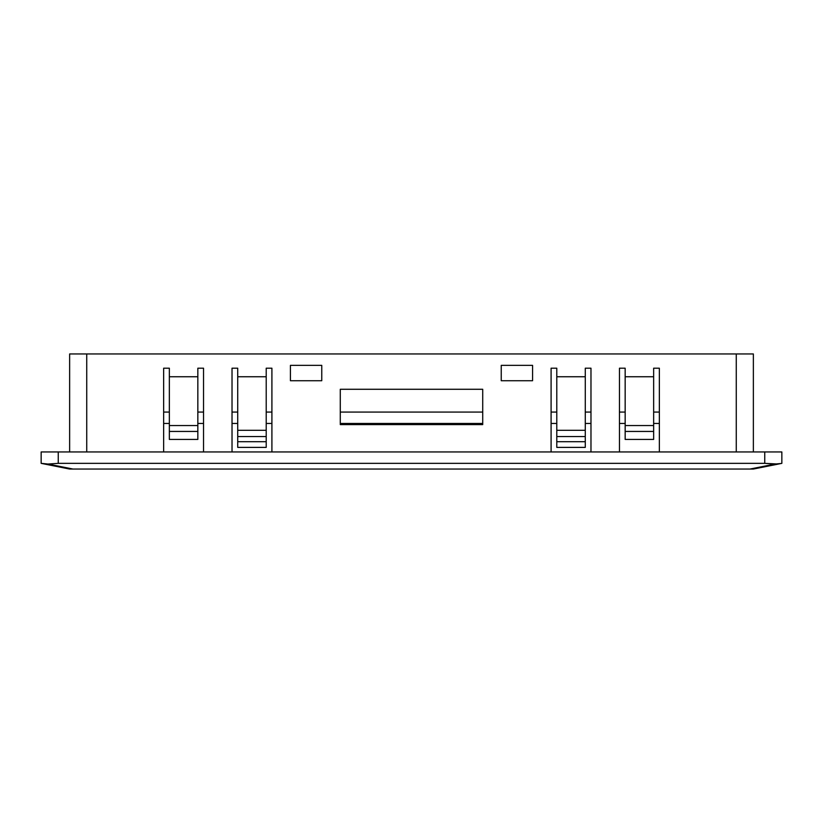 <?xml version="1.0" encoding="UTF-8"?>
<svg xmlns="http://www.w3.org/2000/svg" width="823" height="823" viewBox="0 0 823 823"><rect width="100%" height="100%" fill="white"/><g stroke="black" fill="none" stroke-linecap="round" stroke-linejoin="round"><path stroke-width="1.23" d="M197.839 412.066L203.538 412.066L197.839 412.066M203.538 423.464L197.839 423.464L203.538 423.464M203.538 368.2L197.839 368.2L197.839 376.749L169.353 376.749L169.353 368.2L163.654 368.2L163.654 451.95L163.654 368.2L169.353 368.2L169.353 439.42L197.839 439.42L169.353 439.42L169.353 431.437L197.839 431.437L169.353 431.437L169.353 425.553L197.839 425.553L169.353 425.553L169.353 376.749L197.839 376.749L197.839 368.2L203.538 368.2L203.538 451.95L203.538 368.2M237.724 368.2L232.024 368.2L232.024 451.95L232.024 368.2L237.724 368.2L237.724 376.749L237.724 368.2M237.724 423.464L232.024 423.464L237.724 423.464M232.024 412.066L237.724 412.066L232.024 412.066M659.346 451.95L659.346 368.2L653.647 368.2L653.647 376.749L625.161 376.749L625.161 368.2L619.462 368.2L619.462 451.95L619.462 368.2L625.161 368.2L625.161 376.749L653.647 376.749L653.647 425.553L625.161 425.553L625.161 376.749L625.161 425.553L653.647 425.553L653.647 431.437L625.161 431.437L625.161 425.553L625.161 431.437L653.647 431.437L653.647 439.42L625.161 439.42L625.161 431.437L625.161 439.42L653.647 439.42L653.647 368.2L659.346 368.2L659.346 451.95M590.976 451.95L590.976 368.2L585.276 368.2L585.276 376.749L556.79 376.749L556.79 368.2L551.091 368.2L551.091 451.95L551.091 368.2L556.79 368.2L556.79 376.749L585.276 376.749L585.276 430.306L556.79 430.306L556.79 376.749L556.79 430.306L585.276 430.306L585.276 436.571L556.79 436.571L556.79 430.306L556.79 436.571L585.276 436.571L585.276 441.694L556.79 441.694L556.79 436.571L556.79 441.694L585.276 441.694L585.276 447.393L556.79 447.393L585.276 447.393L585.276 368.2L590.976 368.2L590.976 451.95M271.909 451.95L271.909 368.2L266.21 368.2L266.21 376.749L237.724 376.749L237.724 447.393L266.21 447.393L237.724 447.393L237.724 441.694L266.21 441.694L237.724 441.694L237.724 436.571L266.21 436.571L237.724 436.571L237.724 430.306L266.21 430.306L237.724 430.306L237.724 376.749L266.21 376.749L266.21 430.306L266.21 368.2L271.909 368.2L271.909 451.95M86.734 451.95L86.734 353.952L736.266 353.952L736.266 451.95L736.266 353.952L753.364 353.952L69.636 353.952L86.734 353.952L86.734 451.95M482.72 424.606L482.72 389.279L340.28 389.279L340.28 424.606L482.72 424.606L340.28 424.606L340.28 389.279L482.72 389.279L482.72 424.606M501.238 380.73L532.574 380.73L532.574 365.35L501.238 365.35L501.238 380.73L501.238 365.35L532.574 365.35L532.574 380.73L501.238 380.73M290.426 365.35L290.426 380.73L321.762 380.73L321.762 365.35L290.426 365.35L290.426 380.73L321.762 380.73L321.762 365.35L290.426 365.35M753.364 469.048L69.636 469.048L41.15 463.349L47.95 464.038L72.99 469.048L750.01 469.048L775.05 464.038L764.752 463.349L58.248 463.349L58.248 451.95L41.15 451.95L41.15 463.349L41.15 451.95L764.752 451.95L58.248 451.95L58.248 463.349L47.95 464.038L58.248 463.349L764.752 463.349L778.404 464.038L753.364 469.048L778.404 464.038L775.05 464.038L780.965 463.524L775.05 464.038L750.01 469.048L753.364 469.048M163.654 423.464L169.353 423.464L163.654 423.464M266.21 423.464L271.909 423.464L266.21 423.464M340.28 423.464L482.72 423.464L340.28 423.464M551.091 423.464L556.79 423.464L551.091 423.464M585.276 423.464L590.976 423.464L585.276 423.464M619.462 423.464L625.161 423.464L619.462 423.464M653.647 423.464L659.346 423.464L653.647 423.464M659.346 412.066L653.647 412.066L659.346 412.066M625.161 412.066L619.462 412.066L625.161 412.066M590.976 412.066L585.276 412.066L590.976 412.066M556.79 412.066L551.091 412.066L556.79 412.066M482.72 412.066L340.28 412.066L482.72 412.066M271.909 412.066L266.21 412.066L271.909 412.066M169.353 412.066L163.654 412.066L169.353 412.066M780.965 463.524L781.85 463.349L781.85 451.95L764.752 451.95L764.752 463.349L764.752 451.95L781.85 451.95L781.85 463.349L778.404 464.038M753.364 451.95L753.364 353.952L753.364 451.95M69.636 353.952L69.636 451.95L69.636 353.952M556.79 447.393L556.79 441.694L556.79 447.393M266.21 447.393L266.21 430.306L266.21 447.393M197.839 439.42L197.839 376.749L197.839 439.42M72.99 469.048L47.95 464.038L44.596 464.038L69.636 469.048L72.99 469.048M47.95 464.038L44.596 464.038L47.95 464.038"/></g></svg>
